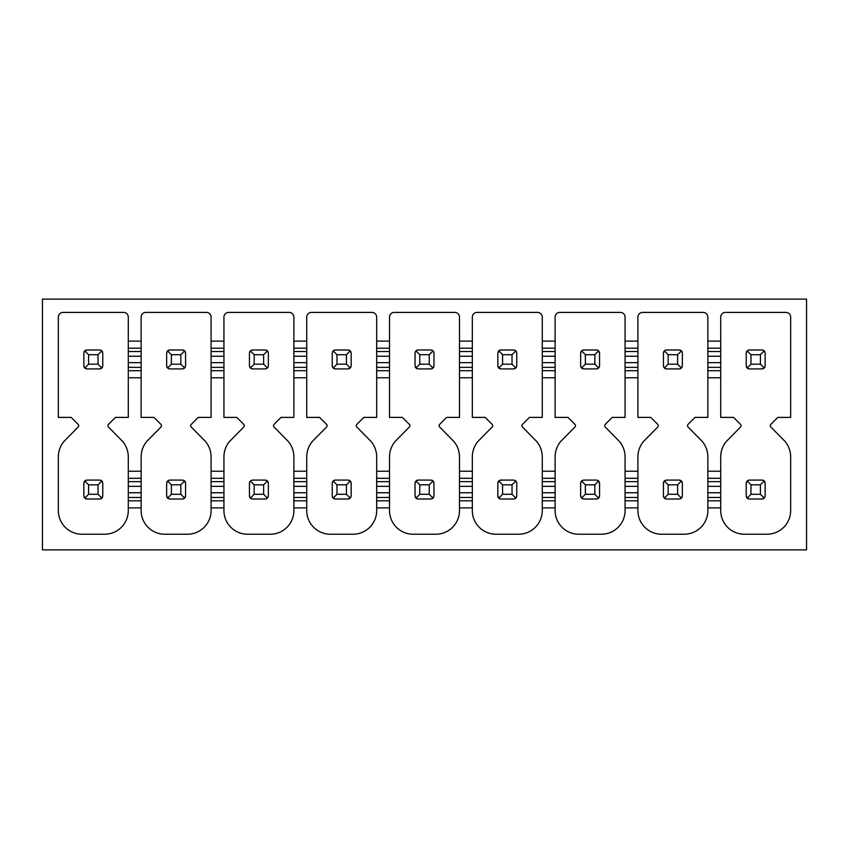 <?xml version="1.0" encoding="UTF-8"?>
<svg xmlns="http://www.w3.org/2000/svg" width="849" height="849" viewBox="0 0 849 849"><rect width="100%" height="100%" fill="white"/><g stroke="black" fill="none" stroke-linecap="round" stroke-linejoin="round"><path stroke-width="1.27" d="M806.55 299.124L806.55 549.876L42.45 549.876L42.45 299.124L806.55 299.124M141.136 507.882L141.136 510.578A23.655 23.655 0 0 0 164.791 534.233L187.427 534.233A23.655 23.655 0 0 0 211.083 510.578L211.083 507.882L223.934 507.882L223.934 510.578A23.655 23.655 0 0 0 247.59 534.233L270.226 534.233A23.655 23.655 0 0 0 293.881 510.578L293.881 507.882L306.733 507.882L306.733 510.578A23.655 23.655 0 0 0 330.388 534.233L353.025 534.233A23.655 23.655 0 0 0 376.68 510.578L376.68 507.882L389.521 507.882L389.521 510.578A23.655 23.655 0 0 0 413.176 534.233L435.824 534.233A23.655 23.655 0 0 0 459.479 510.578L459.479 507.882L472.32 507.882L472.32 510.578A23.655 23.655 0 0 0 495.975 534.233L518.612 534.233A23.655 23.655 0 0 0 542.267 510.578L542.267 507.882L555.119 507.882L555.119 510.578A23.655 23.655 0 0 0 578.774 534.233L601.41 534.233A23.655 23.655 0 0 0 625.066 510.578L625.066 507.882L637.917 507.882L637.917 510.578A23.655 23.655 0 0 0 661.573 534.233L684.209 534.233A23.655 23.655 0 0 0 707.864 510.578L707.864 507.882L720.716 507.882L720.716 510.578A23.655 23.655 0 0 0 744.371 534.233L767.008 534.233A23.655 23.655 0 0 0 790.663 510.578L790.663 456.847A24.281 24.281 0 0 0 785.113 441.512L770.85 427.026A1.889 1.889 0 0 1 770.86 424.351L777.811 417.4L790.663 417.4L790.663 317.133A4.733 4.733 0 0 0 785.93 312.4L725.449 312.4A4.733 4.733 0 0 0 720.716 317.133L720.716 348.196L707.864 348.196L707.864 317.133A4.733 4.733 0 0 0 703.131 312.4L642.651 312.4A4.733 4.733 0 0 0 637.917 317.133L637.917 348.196L625.066 348.196L625.066 317.133A4.733 4.733 0 0 0 620.343 312.4L559.852 312.4A4.733 4.733 0 0 0 555.119 317.133L555.119 348.196L542.267 348.196L542.267 317.133A4.733 4.733 0 0 0 537.544 312.4L477.053 312.4A4.733 4.733 0 0 0 472.32 317.133L472.32 348.196L459.479 348.196L459.479 317.133A4.733 4.733 0 0 0 454.746 312.4L394.254 312.4A4.733 4.733 0 0 0 389.521 317.133L389.521 348.196L376.68 348.196L376.68 317.133A4.733 4.733 0 0 0 371.947 312.4L311.456 312.4A4.733 4.733 0 0 0 306.733 317.133L306.733 348.196L293.881 348.196L293.881 317.133A4.733 4.733 0 0 0 289.148 312.4L228.657 312.4A4.733 4.733 0 0 0 223.934 317.133L223.934 348.196L211.083 348.196L211.083 317.133A4.733 4.733 0 0 0 206.349 312.4L145.869 312.4A4.733 4.733 0 0 0 141.136 317.133L141.136 348.196L128.284 348.196L128.284 317.133A4.733 4.733 0 0 0 123.551 312.4L63.07 312.4A4.733 4.733 0 0 0 58.337 317.133L58.337 417.4L71.189 417.4L78.14 424.351A1.889 1.889 0 0 1 78.15 427.026L63.887 441.512A24.207 24.207 0 0 0 58.337 456.847L58.337 510.578A23.655 23.655 0 0 0 81.992 534.233L104.629 534.233A23.655 23.655 0 0 0 128.284 510.578L128.284 507.882L141.136 507.882L141.136 478.305L128.284 478.305L128.284 456.847A24.281 24.281 0 0 0 122.734 441.512L108.47 427.026A1.889 1.889 0 0 1 108.481 424.351L115.432 417.4L128.284 417.4L128.284 377.773L141.136 377.773L141.136 417.4L153.987 417.4L160.939 424.351A1.889 1.889 0 0 1 160.949 427.026L146.686 441.512A24.207 24.207 0 0 0 141.136 456.847L141.136 478.305M707.864 471.227L707.864 456.847A24.281 24.281 0 0 0 702.314 441.512L688.051 427.026A1.889 1.889 0 0 1 688.061 424.351L695.013 417.4L707.864 417.4L707.864 377.773L720.716 377.773L720.716 417.4L733.568 417.4L740.519 424.351A1.889 1.889 0 0 1 740.53 427.026L726.266 441.512A24.207 24.207 0 0 0 720.716 456.847L720.716 478.305L707.864 478.305L707.864 471.227L720.716 471.227M625.066 471.227L625.066 456.847A24.281 24.281 0 0 0 619.515 441.512L605.252 427.026A1.889 1.889 0 0 1 605.263 424.351L612.214 417.4L625.066 417.4L625.066 377.773L637.917 377.773L637.917 417.4L650.769 417.4L657.72 424.351A1.889 1.889 0 0 1 657.731 427.026L643.468 441.512A24.207 24.207 0 0 0 637.917 456.847L637.917 478.305L625.066 478.305L625.066 471.227L637.917 471.227M542.267 471.227L542.267 456.847A24.281 24.281 0 0 0 536.717 441.512L522.453 427.026A1.889 1.889 0 0 1 522.464 424.351L529.415 417.4L542.267 417.4L542.267 377.773L555.119 377.773L555.119 417.4L567.981 417.4L574.932 424.351A1.889 1.889 0 0 1 574.943 427.026L560.669 441.512A24.207 24.207 0 0 0 555.119 456.847L555.119 478.305L542.267 478.305L542.267 471.227L555.119 471.227M459.479 471.227L459.479 456.847A24.281 24.281 0 0 0 453.928 441.512L439.655 427.026A1.889 1.889 0 0 1 439.665 424.351L446.616 417.4L459.479 417.4L459.479 377.773L472.32 377.773L472.32 417.4L485.182 417.4L492.133 424.351A1.889 1.889 0 0 1 492.144 427.026L477.87 441.512A24.207 24.207 0 0 0 472.32 456.847L472.32 478.305L459.479 478.305L459.479 471.227L472.32 471.227M376.68 471.227L376.68 456.847A24.281 24.281 0 0 0 371.13 441.512L356.856 427.026A1.889 1.889 0 0 1 356.867 424.351L363.818 417.4L376.68 417.4L376.68 377.773L389.521 377.773L389.521 417.4L402.384 417.4L409.335 424.351A1.889 1.889 0 0 1 409.345 427.026L395.072 441.512A24.207 24.207 0 0 0 389.521 456.847L389.521 478.305L376.68 478.305L376.68 471.227L389.521 471.227M293.881 471.227L293.881 456.847A24.281 24.281 0 0 0 288.331 441.512L274.057 427.026A1.889 1.889 0 0 1 274.068 424.351L281.019 417.4L293.881 417.4L293.881 377.773L306.733 377.773L306.733 417.4L319.585 417.4L326.536 424.351A1.889 1.889 0 0 1 326.547 427.026L312.283 441.512A24.207 24.207 0 0 0 306.733 456.847L306.733 478.305L293.881 478.305L293.881 471.227L306.733 471.227M211.083 471.227L211.083 456.847A24.281 24.281 0 0 0 205.532 441.512L191.269 427.026A1.889 1.889 0 0 1 191.28 424.351L198.231 417.4L211.083 417.4L211.083 377.773L223.934 377.773L223.934 417.4L236.786 417.4L243.737 424.351A1.889 1.889 0 0 1 243.748 427.026L229.485 441.512A24.207 24.207 0 0 0 223.934 456.847L223.934 478.305L211.083 478.305L211.083 471.227L223.934 471.227M720.716 507.882L720.716 478.305M720.716 456.847L720.716 510.578M720.716 500.804L707.864 500.804L707.864 478.305M707.864 500.804L707.864 507.882M707.864 510.578L707.864 456.847M637.917 507.882L637.917 478.305M637.917 456.847L637.917 510.578M637.917 500.804L625.066 500.804L625.066 478.305M625.066 500.804L625.066 507.882M625.066 510.578L625.066 456.847M555.119 507.882L555.119 478.305M555.119 456.847L555.119 510.578M555.119 500.804L542.267 500.804L542.267 478.305M542.267 500.804L542.267 507.882M542.267 510.578L542.267 456.847M472.32 507.882L472.32 478.305M472.32 456.847L472.32 510.578M472.32 500.804L459.479 500.804L459.479 478.305M459.479 500.804L459.479 507.882M459.479 510.578L459.479 456.847M389.521 507.882L389.521 478.305M389.521 456.847L389.521 510.578M389.521 500.804L376.68 500.804L376.68 478.305M376.68 500.804L376.68 507.882M376.68 510.578L376.68 456.847M306.733 507.882L306.733 478.305M306.733 456.847L306.733 510.578M306.733 500.804L293.881 500.804L293.881 478.305M293.881 500.804L293.881 507.882M293.881 510.578L293.881 456.847M223.934 507.882L223.934 478.305M223.934 456.847L223.934 510.578M223.934 500.804L211.083 500.804L211.083 478.305M211.083 500.804L211.083 507.882M211.083 510.578L211.083 456.847M141.136 456.847L141.136 510.578M141.136 500.804L128.284 500.804L128.284 478.305M128.284 500.804L128.284 507.882M128.284 510.578L128.284 456.847M141.136 348.196L141.136 370.695L128.284 370.695L128.284 348.196M128.284 370.695L128.284 377.773M141.136 370.695L141.136 377.773M223.934 348.196L223.934 370.695L211.083 370.695L211.083 348.196M211.083 370.695L211.083 377.773M223.934 370.695L223.934 377.773M306.733 348.196L306.733 370.695L293.881 370.695L293.881 348.196M293.881 370.695L293.881 377.773M306.733 370.695L306.733 377.773M389.521 348.196L389.521 370.695L376.68 370.695L376.68 348.196M376.68 370.695L376.68 377.773M389.521 370.695L389.521 377.773M472.32 348.196L472.32 370.695L459.479 370.695L459.479 348.196M459.479 370.695L459.479 377.773M472.32 370.695L472.32 377.773M555.119 348.196L555.119 370.695L542.267 370.695L542.267 348.196M542.267 370.695L542.267 377.773M555.119 370.695L555.119 377.773M637.917 348.196L637.917 370.695L625.066 370.695L625.066 348.196M625.066 370.695L625.066 377.773M637.917 370.695L637.917 377.773M720.716 348.196L720.716 370.695L707.864 370.695L707.864 348.196M707.864 370.695L707.864 377.773M720.716 370.695L720.716 377.773M746.356 482.296A3.078 3.078 0 0 1 746.579 481.744M747.884 480.438A3.078 3.078 0 0 1 748.436 480.216M748.436 498.894A3.078 3.078 0 0 1 747.131 498.119L749.306 499.021L762.073 499.021L764.249 498.119L765.151 495.943L765.151 483.166L764.249 480.99L762.073 480.088L749.306 480.088L747.131 480.99L746.229 483.166L746.229 495.943L747.131 498.119L750.962 494.288L750.962 484.821L760.417 484.821L760.417 494.288L750.962 494.288M746.579 497.365A3.078 3.078 0 0 1 746.356 496.814M765.023 496.814A3.078 3.078 0 0 1 764.8 497.365M763.495 498.671A3.078 3.078 0 0 1 762.943 498.894M762.943 480.216A3.078 3.078 0 0 1 764.249 480.99L760.417 484.821M764.8 481.744A3.078 3.078 0 0 1 765.023 482.296M746.356 352.186A3.078 3.078 0 0 1 746.579 351.635M747.884 350.329A3.078 3.078 0 0 1 748.436 350.106M748.436 368.784A3.078 3.078 0 0 1 747.131 368.01L749.306 368.912L762.073 368.912L764.249 368.01L765.151 365.834L765.151 353.057L764.249 350.881L762.073 349.979L749.306 349.979L747.131 350.881L746.229 353.057L746.229 365.834L747.131 368.01L750.962 364.179L750.962 354.712L760.417 354.712L760.417 364.179L750.962 364.179M746.579 367.256A3.078 3.078 0 0 1 746.356 366.704M765.023 366.704A3.078 3.078 0 0 1 764.8 367.256M763.495 368.562A3.078 3.078 0 0 1 762.943 368.784M762.943 350.106A3.078 3.078 0 0 1 764.249 350.881L760.417 354.712M764.8 351.635A3.078 3.078 0 0 1 765.023 352.186M747.131 480.99L750.962 484.821M747.131 350.881L750.962 354.712M764.249 368.01L760.417 364.179M764.249 498.119L760.417 494.288M663.557 482.296A3.078 3.078 0 0 1 664.332 480.99L663.43 483.166L663.43 495.943L664.332 498.119L666.507 499.021L679.274 499.021L681.45 498.119L682.352 495.943L682.352 483.166L681.45 480.99L679.274 480.088L666.507 480.088L664.332 480.99L668.163 484.821L677.619 484.821L677.619 494.288L668.163 494.288L668.163 484.821M665.085 480.438A3.078 3.078 0 0 1 665.637 480.216M665.637 498.894A3.078 3.078 0 0 1 665.085 498.671M663.78 497.365A3.078 3.078 0 0 1 663.557 496.814M682.225 496.814A3.078 3.078 0 0 1 682.002 497.365M680.696 498.671A3.078 3.078 0 0 1 680.145 498.894M680.145 480.216A3.078 3.078 0 0 1 681.45 480.99L677.619 484.821M682.002 481.744A3.078 3.078 0 0 1 682.225 482.296M663.557 352.186A3.078 3.078 0 0 1 664.332 350.881L663.43 353.057L663.43 365.834L664.332 368.01L666.507 368.912L679.274 368.912L681.45 368.01L682.352 365.834L682.352 353.057L681.45 350.881L679.274 349.979L666.507 349.979L664.332 350.881L668.163 354.712L677.619 354.712L677.619 364.179L668.163 364.179L668.163 354.712M665.085 350.329A3.078 3.078 0 0 1 665.637 350.106M665.637 368.784A3.078 3.078 0 0 1 665.085 368.562M663.78 367.256A3.078 3.078 0 0 1 663.557 366.704M682.225 366.704A3.078 3.078 0 0 1 682.002 367.256M680.696 368.562A3.078 3.078 0 0 1 680.145 368.784M680.145 350.106A3.078 3.078 0 0 1 681.45 350.881L677.619 354.712M682.002 351.635A3.078 3.078 0 0 1 682.225 352.186M664.332 498.119L668.163 494.288M664.332 368.01L668.163 364.179M681.45 368.01L677.619 364.179M681.45 498.119L677.619 494.288M580.758 482.296A3.078 3.078 0 0 1 581.533 480.99L580.631 483.166L580.631 495.943L581.533 498.119L583.709 499.021L596.486 499.021L598.651 498.119L599.553 495.943L599.553 483.166L598.651 480.99L596.486 480.088L583.709 480.088L581.533 480.99L585.364 484.821L594.831 484.821L594.831 494.288L585.364 494.288L585.364 484.821M582.287 480.438A3.078 3.078 0 0 1 582.839 480.216M582.839 498.894A3.078 3.078 0 0 1 582.287 498.671M580.981 497.365A3.078 3.078 0 0 1 580.758 496.814M599.436 496.814A3.078 3.078 0 0 1 598.651 498.119L594.831 494.288M597.898 498.671A3.078 3.078 0 0 1 597.346 498.894M597.346 480.216A3.078 3.078 0 0 1 597.898 480.438M599.214 481.744A3.078 3.078 0 0 1 599.436 482.296M580.758 352.186A3.078 3.078 0 0 1 581.533 350.881L580.631 353.057L580.631 365.834L581.533 368.01L583.709 368.912L596.486 368.912L598.651 368.01L599.553 365.834L599.553 353.057L598.651 350.881L596.486 349.979L583.709 349.979L581.533 350.881L585.364 354.712L594.831 354.712L594.831 364.179L585.364 364.179L585.364 354.712M582.287 350.329A3.078 3.078 0 0 1 582.839 350.106M582.839 368.784A3.078 3.078 0 0 1 582.287 368.562M580.981 367.256A3.078 3.078 0 0 1 580.758 366.704M599.436 366.704A3.078 3.078 0 0 1 598.651 368.01L594.831 364.179M597.898 368.562A3.078 3.078 0 0 1 597.346 368.784M597.346 350.106A3.078 3.078 0 0 1 597.898 350.329M599.214 351.635A3.078 3.078 0 0 1 599.436 352.186M581.533 498.119L585.364 494.288M598.651 480.99L594.831 484.821M598.651 350.881L594.831 354.712M581.533 368.01L585.364 364.179M497.96 482.296A3.078 3.078 0 0 1 500.91 480.088L513.687 480.088L515.863 480.99L512.032 484.821L512.032 494.288L502.566 494.288L502.566 484.821L512.032 484.821M500.04 498.894A3.078 3.078 0 0 1 497.832 495.943L497.832 483.166L498.734 480.99L502.566 484.821M516.638 496.814A3.078 3.078 0 0 1 516.415 497.365M515.11 498.671A3.078 3.078 0 0 1 514.558 498.894M514.558 480.216A3.078 3.078 0 0 1 515.11 480.438M516.415 481.744A3.078 3.078 0 0 1 516.638 482.296M497.96 352.186A3.078 3.078 0 0 1 500.91 349.979L513.687 349.979L515.863 350.881L512.032 354.712L512.032 364.179L502.566 364.179L502.566 354.712L512.032 354.712M500.04 368.784A3.078 3.078 0 0 1 497.832 365.834L498.734 368.01L500.91 368.912L513.687 368.912L515.863 368.01L516.754 365.834L516.754 353.057L515.863 350.881M516.638 366.704A3.078 3.078 0 0 1 516.415 367.256M515.11 368.562A3.078 3.078 0 0 1 514.558 368.784M514.558 350.106A3.078 3.078 0 0 1 515.11 350.329M516.415 351.635A3.078 3.078 0 0 1 516.638 352.186M497.832 495.943L498.734 498.119L500.91 499.021L513.687 499.021L515.863 498.119L516.754 495.943L516.754 483.166L515.863 480.99M498.734 498.119L502.566 494.288M500.91 480.088L498.734 480.99M497.832 365.834L497.832 353.057L498.734 350.881L502.566 354.712M500.91 349.979L498.734 350.881M498.734 368.01L502.566 364.179M515.863 368.01L512.032 364.179M515.863 498.119L512.032 494.288M415.161 482.296A3.078 3.078 0 0 1 415.384 481.744M416.689 480.438A3.078 3.078 0 0 1 417.241 480.216M417.241 498.894A3.078 3.078 0 0 1 416.689 498.671M415.384 497.365A3.078 3.078 0 0 1 415.161 496.814M433.839 496.814A3.078 3.078 0 0 1 433.616 497.365M432.311 498.671A3.078 3.078 0 0 1 431.759 498.894M431.759 480.216A3.078 3.078 0 0 1 433.064 480.99L430.889 480.088L418.111 480.088L415.936 480.99L415.034 483.166L415.034 495.943L415.936 498.119L418.111 499.021L430.889 499.021L433.064 498.119L433.966 495.943L433.966 483.166L433.064 480.99L429.233 484.821L429.233 494.288L419.767 494.288L419.767 484.821L429.233 484.821M433.616 481.744A3.078 3.078 0 0 1 433.839 482.296M415.161 352.186A3.078 3.078 0 0 1 415.384 351.635M416.689 350.329A3.078 3.078 0 0 1 417.241 350.106M417.241 368.784A3.078 3.078 0 0 1 416.689 368.562M415.384 367.256A3.078 3.078 0 0 1 415.161 366.704M433.839 366.704A3.078 3.078 0 0 1 433.616 367.256M432.311 368.562A3.078 3.078 0 0 1 431.759 368.784M431.759 350.106A3.078 3.078 0 0 1 433.064 350.881L430.889 349.979L418.111 349.979L415.936 350.881L415.034 353.057L415.034 365.834L415.936 368.01L418.111 368.912L430.889 368.912L433.064 368.01L433.966 365.834L433.966 353.057L433.064 350.881L429.233 354.712L429.233 364.179L419.767 364.179L419.767 354.712L429.233 354.712M433.616 351.635A3.078 3.078 0 0 1 433.839 352.186M415.936 480.99L419.767 484.821M415.936 498.119L419.767 494.288M415.936 350.881L419.767 354.712M415.936 368.01L419.767 364.179M433.064 368.01L429.233 364.179M433.064 498.119L429.233 494.288M332.362 482.296A3.078 3.078 0 0 1 332.585 481.744M333.89 480.438A3.078 3.078 0 0 1 334.442 480.216M334.442 498.894A3.078 3.078 0 0 1 333.89 498.671M332.585 497.365A3.078 3.078 0 0 1 332.362 496.814M351.04 496.814A3.078 3.078 0 0 1 350.817 497.365M349.512 498.671A3.078 3.078 0 0 1 348.96 498.894M348.96 480.216A3.078 3.078 0 0 1 350.266 480.99L348.09 480.088L335.313 480.088L333.137 480.99L332.246 483.166L332.246 495.943L333.137 498.119L335.313 499.021L348.09 499.021L350.266 498.119L351.168 495.943L351.168 483.166L350.266 480.99L346.434 484.821L346.434 494.288L336.968 494.288L336.968 484.821L346.434 484.821M350.817 481.744A3.078 3.078 0 0 1 351.04 482.296M332.362 352.186A3.078 3.078 0 0 1 332.585 351.635M333.89 350.329A3.078 3.078 0 0 1 334.442 350.106M334.442 368.784A3.078 3.078 0 0 1 333.89 368.562M332.585 367.256A3.078 3.078 0 0 1 332.362 366.704M351.04 366.704A3.078 3.078 0 0 1 350.817 367.256M349.512 368.562A3.078 3.078 0 0 1 348.96 368.784M348.96 350.106A3.078 3.078 0 0 1 350.266 350.881L348.09 349.979L335.313 349.979L333.137 350.881L332.246 353.057L332.246 365.834L333.137 368.01L335.313 368.912L348.09 368.912L350.266 368.01L351.168 365.834L351.168 353.057L350.266 350.881L346.434 354.712L346.434 364.179L336.968 364.179L336.968 354.712L346.434 354.712M350.817 351.635A3.078 3.078 0 0 1 351.04 352.186M333.137 480.99L336.968 484.821M333.137 498.119L336.968 494.288M333.137 350.881L336.968 354.712M333.137 368.01L336.968 364.179M350.266 368.01L346.434 364.179M350.266 498.119L346.434 494.288M249.564 482.296A3.078 3.078 0 0 1 249.786 481.744M251.102 480.438A3.078 3.078 0 0 1 251.654 480.216M251.654 498.894A3.078 3.078 0 0 1 251.102 498.671M249.786 497.365A3.078 3.078 0 0 1 249.564 496.814M268.242 496.814A3.078 3.078 0 0 1 268.019 497.365M266.713 498.671A3.078 3.078 0 0 1 266.162 498.894M266.162 480.216A3.078 3.078 0 0 1 267.467 480.99L265.291 480.088L252.514 480.088L250.349 480.99L249.447 483.166L249.447 495.943L250.349 498.119L252.514 499.021L265.291 499.021L267.467 498.119L268.369 495.943L268.369 483.166L267.467 480.99L263.636 484.821L263.636 494.288L254.169 494.288L254.169 484.821L263.636 484.821M268.019 481.744A3.078 3.078 0 0 1 268.242 482.296M249.564 352.186A3.078 3.078 0 0 1 249.786 351.635M251.102 350.329A3.078 3.078 0 0 1 251.654 350.106M251.654 368.784A3.078 3.078 0 0 1 251.102 368.562M249.786 367.256A3.078 3.078 0 0 1 249.564 366.704M268.242 366.704A3.078 3.078 0 0 1 268.019 367.256M266.713 368.562A3.078 3.078 0 0 1 266.162 368.784M266.162 350.106A3.078 3.078 0 0 1 267.467 350.881L265.291 349.979L252.514 349.979L250.349 350.881L249.447 353.057L249.447 365.834L250.349 368.01L252.514 368.912L265.291 368.912L267.467 368.01L268.369 365.834L268.369 353.057L267.467 350.881L263.636 354.712L263.636 364.179L254.169 364.179L254.169 354.712L263.636 354.712M268.019 351.635A3.078 3.078 0 0 1 268.242 352.186M250.349 480.99L254.169 484.821M250.349 498.119L254.169 494.288M250.349 350.881L254.169 354.712M250.349 368.01L254.169 364.179M267.467 368.01L263.636 364.179M267.467 498.119L263.636 494.288M166.775 482.296A3.078 3.078 0 0 1 166.998 481.744M168.304 480.438A3.078 3.078 0 0 1 168.855 480.216M168.855 498.894A3.078 3.078 0 0 1 168.304 498.671M166.998 497.365A3.078 3.078 0 0 1 166.775 496.814M185.443 496.814A3.078 3.078 0 0 1 185.22 497.365M183.915 498.671A3.078 3.078 0 0 1 183.363 498.894M183.363 480.216A3.078 3.078 0 0 1 184.668 480.99L182.493 480.088L169.726 480.088L167.55 480.99L166.648 483.166L166.648 495.943L167.55 498.119L169.726 499.021L182.493 499.021L184.668 498.119L185.57 495.943L185.57 483.166L184.668 480.99L180.837 484.821L180.837 494.288L171.381 494.288L171.381 484.821L180.837 484.821M185.22 481.744A3.078 3.078 0 0 1 185.443 482.296M166.775 352.186A3.078 3.078 0 0 1 166.998 351.635M168.304 350.329A3.078 3.078 0 0 1 168.855 350.106M168.855 368.784A3.078 3.078 0 0 1 168.304 368.562M166.998 367.256A3.078 3.078 0 0 1 166.775 366.704M185.443 366.704A3.078 3.078 0 0 1 185.22 367.256M183.915 368.562A3.078 3.078 0 0 1 183.363 368.784M183.363 350.106A3.078 3.078 0 0 1 184.668 350.881L182.493 349.979L169.726 349.979L167.55 350.881L166.648 353.057L166.648 365.834L167.55 368.01L169.726 368.912L182.493 368.912L184.668 368.01L185.57 365.834L185.57 353.057L184.668 350.881L180.837 354.712L180.837 364.179L171.381 364.179L171.381 354.712L180.837 354.712M185.22 351.635A3.078 3.078 0 0 1 185.443 352.186M167.55 480.99L171.381 484.821M167.55 498.119L171.381 494.288M167.55 350.881L171.381 354.712M167.55 368.01L171.381 364.179M184.668 368.01L180.837 364.179M184.668 498.119L180.837 494.288M83.977 482.296A3.078 3.078 0 0 1 84.2 481.744M85.505 480.438A3.078 3.078 0 0 1 86.057 480.216M86.057 498.894A3.078 3.078 0 0 1 85.505 498.671M84.2 497.365A3.078 3.078 0 0 1 83.977 496.814M102.644 496.814A3.078 3.078 0 0 1 102.421 497.365M101.116 498.671A3.078 3.078 0 0 1 100.564 498.894M100.564 480.216A3.078 3.078 0 0 1 101.869 480.99L99.694 480.088L86.927 480.088L84.751 480.99L83.849 483.166L83.849 495.943L84.751 498.119L86.927 499.021L99.694 499.021L101.869 498.119L102.771 495.943L102.771 483.166L101.869 480.99L98.038 484.821L98.038 494.288L88.583 494.288L88.583 484.821L98.038 484.821M102.421 481.744A3.078 3.078 0 0 1 102.644 482.296M83.977 352.186A3.078 3.078 0 0 1 84.2 351.635M85.505 350.329A3.078 3.078 0 0 1 86.057 350.106M86.057 368.784A3.078 3.078 0 0 1 85.505 368.562M84.2 367.256A3.078 3.078 0 0 1 83.977 366.704M102.644 366.704A3.078 3.078 0 0 1 102.421 367.256M101.116 368.562A3.078 3.078 0 0 1 100.564 368.784M100.564 350.106A3.078 3.078 0 0 1 101.869 350.881L99.694 349.979L86.927 349.979L84.751 350.881L83.849 353.057L83.849 365.834L84.751 368.01L86.927 368.912L99.694 368.912L101.869 368.01L102.771 365.834L102.771 353.057L101.869 350.881L98.038 354.712L98.038 364.179L88.583 364.179L88.583 354.712L98.038 354.712M102.421 351.635A3.078 3.078 0 0 1 102.644 352.186M84.751 480.99L88.583 484.821M84.751 498.119L88.583 494.288M84.751 350.881L88.583 354.712M84.751 368.01L88.583 364.179M101.869 368.01L98.038 364.179M101.869 498.119L98.038 494.288M707.864 341.118L720.716 341.118M625.066 341.118L637.917 341.118M542.267 341.118L555.119 341.118M459.479 341.118L472.32 341.118M376.68 341.118L389.521 341.118M293.881 341.118L306.733 341.118M211.083 341.118L223.934 341.118M128.284 341.118L141.136 341.118M128.284 471.227L141.136 471.227M720.716 497.472L707.864 497.472M637.917 497.472L625.066 497.472M555.119 497.472L542.267 497.472M472.32 497.472L459.479 497.472M389.521 497.472L376.68 497.472M306.733 497.472L293.881 497.472M223.934 497.472L211.083 497.472M141.136 497.472L128.284 497.472M141.136 367.362L128.284 367.362M141.136 362.64L128.284 362.64M141.136 356.251L128.284 356.251M141.136 351.528L128.284 351.528M223.934 367.362L211.083 367.362M223.934 362.64L211.083 362.64M223.934 356.251L211.083 356.251M223.934 351.528L211.083 351.528M306.733 367.362L293.881 367.362M306.733 362.64L293.881 362.64M306.733 356.251L293.881 356.251M306.733 351.528L293.881 351.528M389.521 367.362L376.68 367.362M389.521 362.64L376.68 362.64M389.521 356.251L376.68 356.251M389.521 351.528L376.68 351.528M472.32 367.362L459.479 367.362M472.32 362.64L459.479 362.64M472.32 356.251L459.479 356.251M472.32 351.528L459.479 351.528M555.119 367.362L542.267 367.362M555.119 362.64L542.267 362.64M555.119 356.251L542.267 356.251M555.119 351.528L542.267 351.528M637.917 367.362L625.066 367.362M637.917 362.64L625.066 362.64M637.917 356.251L625.066 356.251M637.917 351.528L625.066 351.528M720.716 367.362L707.864 367.362M720.716 362.64L707.864 362.64M720.716 356.251L707.864 356.251M720.716 351.528L707.864 351.528M141.136 481.638L128.284 481.638M141.136 486.36L128.284 486.36M141.136 492.749L128.284 492.749M223.934 481.638L211.083 481.638M223.934 486.36L211.083 486.36M223.934 492.749L211.083 492.749M306.733 481.638L293.881 481.638M306.733 486.36L293.881 486.36M306.733 492.749L293.881 492.749M389.521 481.638L376.68 481.638M389.521 486.36L376.68 486.36M389.521 492.749L376.68 492.749M472.32 481.638L459.479 481.638M472.32 486.36L459.479 486.36M472.32 492.749L459.479 492.749M555.119 481.638L542.267 481.638M555.119 486.36L542.267 486.36M555.119 492.749L542.267 492.749M637.917 481.638L625.066 481.638M637.917 486.36L625.066 486.36M637.917 492.749L625.066 492.749M720.716 481.638L707.864 481.638M720.716 486.36L707.864 486.36M720.716 492.749L707.864 492.749"/></g></svg>
